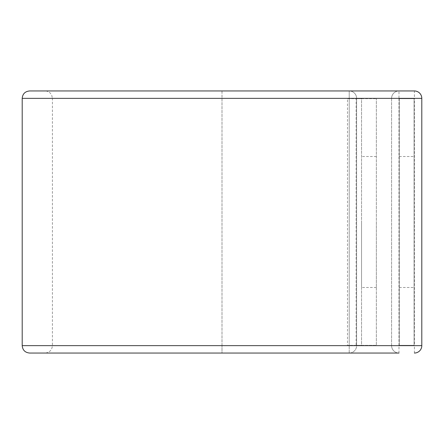 <?xml version="1.0" encoding="UTF-8"?>
<svg xmlns="http://www.w3.org/2000/svg" width="444" height="444" viewBox="0 0 444 444"><rect width="100%" height="100%" fill="white"/><g stroke="black" fill="none" stroke-linecap="round" stroke-linejoin="round"><path stroke-width="0.33" stroke-dasharray="2.22 1.67" d="M414.091 222L414.091 287.49L414.091 222M399.289 222L399.289 287.49L399.289 222M361.549 222L361.549 287.49L361.549 222M376.351 222L376.351 287.49L376.351 222M356.127 98.668L361.549 98.668L361.549 345.332L376.351 345.332L376.351 98.668L376.351 345.332L356.127 345.332L356.127 98.668L356.621 98.668L356.621 345.332L347.491 345.332L356.621 345.332L356.621 345.643A7.398 7.398 0 0 1 349.217 353.041L349.217 345.643L349.217 353.041L222 353.041L349.217 353.041A7.398 7.398 0 0 0 356.621 345.643L349.217 345.643L349.217 98.357L349.217 345.643L356.621 345.643L356.621 98.357L349.217 98.357L349.217 90.959A7.398 7.398 0 0 1 356.621 98.357L356.621 98.668L376.351 98.668L361.549 98.668L361.549 345.332L356.127 345.332M347.491 98.668L356.621 98.668L347.491 98.668L347.491 345.332M414.402 353.041L414.402 345.643L421.8 345.643A7.398 7.398 0 0 1 414.402 353.041A7.398 7.398 0 0 0 421.8 345.643L421.8 98.357L414.402 98.357L414.402 345.643L398.984 345.643L398.984 98.357L414.402 98.357L414.402 90.959L398.984 90.959A7.398 7.398 0 0 0 391.586 98.357L52.414 98.357L51.715 95.21C50.3 92.502 48.069 91.081 45.016 90.959L349.217 90.959A7.398 7.398 0 0 1 356.621 98.357L222 98.357L222 90.959L349.217 90.959L349.217 98.357L222 98.357L222 345.643L349.217 345.643L222 345.643L222 90.959L29.598 90.959M29.598 353.041L222 353.041L222 345.643L222 353.041L45.016 353.041L398.984 353.041L398.984 345.643L391.586 345.643A7.398 7.398 0 0 0 398.984 353.041A7.398 7.398 0 0 1 391.586 345.643L22.2 345.643M398.984 90.959A7.398 7.398 0 0 0 391.586 98.357L398.984 98.357L398.984 90.959A7.398 7.398 0 0 0 391.586 98.357L391.586 345.643A7.398 7.398 0 0 0 398.984 353.041M391.586 98.357L391.586 345.643M399.289 98.668L399.289 345.332L414.091 345.332L414.091 98.668L399.289 98.668L399.289 345.332L414.091 345.332L414.091 98.668L399.289 98.668M22.2 98.357L222 98.357L52.414 98.357L52.414 345.643C51.976 350.138 49.512 352.603 45.016 353.041M399.289 287.49L414.091 287.49M376.351 287.49L361.549 287.49M376.351 156.51L361.549 156.51M399.289 156.51L414.091 156.51"/><path stroke-width="0.67" d="M414.402 353.041A7.398 7.398 0 0 0 421.8 345.643L421.8 98.357A7.398 7.398 0 0 0 414.402 90.959L29.598 90.959C25.103 91.397 22.638 93.862 22.2 98.357L22.2 345.643C22.638 350.138 25.103 352.603 29.598 353.041L398.984 353.041M398.984 90.959L45.016 90.959M421.8 98.357A7.398 7.398 0 0 0 414.402 90.959A7.398 7.398 0 0 1 421.8 98.357L22.2 98.357M421.8 345.643L22.2 345.643"/></g></svg>
